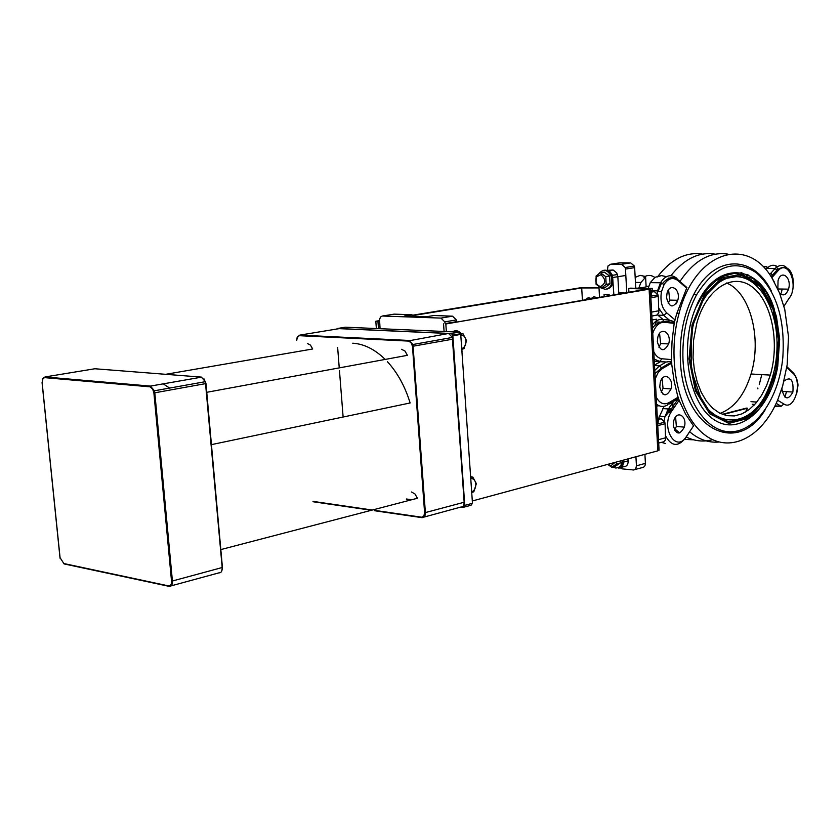 <?xml version="1.0" encoding="UTF-8"?>
<svg xmlns="http://www.w3.org/2000/svg" width="840" height="840" viewBox="0 0 840 840"><rect width="100%" height="100%" fill="white"/><g stroke="black" fill="none" stroke-linecap="round" stroke-linejoin="round"><path stroke-width="1.26" d="M668.65 321.877L669.154 320.166M675.917 304.101L677.282 301.76M679.13 400.26L678.248 399.094M672.798 402.528L673.145 409.028M722.316 414.341L746.498 408.093M759.224 404.806L759.938 404.618M746.403 275.51L747.285 274.544M741.93 272.8L742.76 273.893M668.472 320.145L668.556 321.867M757.817 388.059L757.88 388.899M678.668 398.99L677.975 399.157M748.125 274.911L747.495 275.604M766.878 395.567L765.03 396.438M714 281.032L715.837 280.917M726.474 282.996C750.11 292.131 762.143 338.363 751.034 374C744.513 394.979 734.192 408.093 720.079 413.343M713.969 414.54L713.107 414.582M786.786 367.374L792.089 372.561L790.388 370.104M781.977 388.227L781.977 389.582C784.529 399.672 788.172 400.502 792.897 392.06C793.737 379.817 790.766 376.163 783.993 381.077M789.957 272.066C785.642 264.548 780.665 263.382 775.037 268.59L778.019 270.795C788.413 258.342 799.333 286.629 788.897 298.546L783.962 306.296M792.236 291.575C795.48 281.117 791.942 260.61 777.336 269.714L771.162 276.581L771.845 277.673L778.019 270.795M784.78 309.53L779.573 293.066L772.391 278.764C747.653 235.042 694.995 251.076 679.087 313.288C666.446 358.586 678.206 413.983 703.721 434.07C729.099 454.629 761.859 438.007 777.746 399.819L782.659 385.969L787.175 364.76L788.498 336.651L784.78 309.53M781.316 292.971L782.177 289.055M778.166 269.052L775.961 266.868M777.389 266.616C773.798 264.369 770.312 264.968 766.92 268.411L775.037 268.59L769.619 274.617M779.436 292.719C783.038 296.489 786.072 295.292 788.508 289.159C792.162 277.736 781.2 268.79 778.04 280.749L777.851 289.044M693.557 439.803L684.526 439.404M657.426 276.938C671.024 259.192 686.081 251.58 702.597 254.111M722.936 414.572L747.663 408.177L745.3 412.178M740.733 418.856L739.473 420.462M712.541 439.698C703.742 442.082 695.079 441.242 686.574 437.168M679.728 432.978L675.192 429.209M670.898 275.688C684.38 258.709 699.153 251.538 715.218 254.173M685.104 285.968L686.91 287.553L676.893 313.215L674.384 321.689L672.042 341.376L671.317 361.316L674.058 380.719L678.3 398.559L685.629 414.204L693.525 425.891L686.396 436.695M678.3 398.559L673.627 401.32L668.388 408.975L664.923 416.651L663.884 422.405M671.317 361.316L666.215 362.03L660.398 361.715L654.486 365.085M674.384 321.689L669.428 320.177L662.792 319.421M675.202 320.05L666.76 312.921C661.868 308.081 660.082 301.088 661.395 291.942L657.542 290.871L651.703 290.756L651.557 291.564M661.395 291.942L664.094 284.498L660.481 282.776L650.286 282.629L648.144 288.351L652.501 288.425L651.703 290.756M657.342 341.733C660.188 351.55 663.957 352.275 668.672 343.917C672.021 332.903 660.671 325.689 657.825 337.144L657.342 341.733M659.768 387.019C662.582 396.69 666.33 397.331 671.034 388.931C674.404 377.906 663.127 370.955 660.261 382.399L659.768 387.019M673.281 425.418C675.99 434.879 679.675 435.445 684.306 427.119C687.677 416.199 676.673 409.416 673.785 420.756L673.281 425.418M666.561 297.812C669.365 307.692 673.113 308.522 677.786 300.29C681.093 289.38 669.848 281.894 667.034 293.255L666.561 297.812M774.679 406.487L779.373 406.171M784.97 397.131L786.481 391.65M654.276 361.179L660.398 361.715M656.114 321.153L656.712 319.2L652.061 319.956M657.426 314.78L663.012 319.483M651.462 292.11L651.095 296.131M666.404 276.707L661.605 275.594L654.98 277.316L650.286 282.629M635.46 282.408L640.909 282.481L638.768 288.183L646.139 286.933L645.614 277.2L640.909 282.481M645.614 277.2L643.818 277.179C647.556 274.774 651.221 274.869 654.801 277.442M657.877 289.863L659.925 286.681M621.558 264.296L625.18 267.529L625.464 269.073L634.641 267.645L634.357 266.091L630.735 262.889L619.878 262.826L610.691 264.233L621.558 264.296L630.735 262.889M635.775 288.246L634.641 267.645M651.851 316.06L656.817 315.126L658.812 312.774L658.308 296.447L658.035 294.913L654.339 291.617L650.528 291.543M658.686 443.026L663.968 441.735L665.585 439.719L665.091 423.738L664.797 422.173L661.154 418.772L657.363 418.467M635.009 469.507L643.598 467.261L644.994 465.728L645.414 463.344L636.437 465.822L635.807 468.605L633.885 470.012L622.335 468.888L620.319 467.911M645.414 463.344L644.91 454.314M607.425 270.039L607.981 265.986L610.691 264.233M604.17 296.436L604.054 294.473L609.126 294.588L609.178 295.575M621.337 467.355L623.543 466.757C626.577 466.694 628.142 464.709 628.226 460.814L628.121 458.861M618.681 468.09C621.716 468.027 623.28 466.043 623.364 462.137L623.249 460.173C622.913 464.394 621.17 466.893 618.009 467.681M612.549 466.998L613.704 467.492M598.93 286.713L599.54 297.224M618.817 293.927L617.851 276.707L616.749 272.937L613.274 270.092L605.168 270.385M613.861 294.777L612.476 275.31L610.029 271.698L606.375 270.753M618.797 293.632L623.879 292.761L618.765 292.94M626.776 292.572L625.464 269.073M636.437 465.822L635.933 456.74M668.577 289.853L669.764 300.101L668.21 303.492M675.601 416.976L676.347 426.457L674.51 430.227M662.088 378.578L663.044 388.395L661.196 392.207M659.558 333.469L660.671 343.56L658.928 347.225M664.104 406.329L658.56 418.562M658.403 419.465L657.962 423.906M656.702 406.046L659.053 405.72M650.412 288.781L652.501 288.425M635.775 288.131L638.768 288.183M720.773 276.286L728.186 275.026M735.746 273.735L741.594 272.738M679.371 280.969L680.369 280.802M646.118 286.598L648.952 286.115M658.949 286.85L659.967 286.671M689.682 431.792C698.786 439.499 708.488 442.911 718.778 442.04M756.819 402.077L750.992 401.667M759.255 384.531L761.796 374.608M727.997 254.163C710.073 251.402 694.05 260.495 679.938 281.474M722.558 414.435L746.96 408.125M764.642 266.532L766.405 266.543L767.728 267.613M661.311 442.334L665.669 443.52M765.135 268.391L767.298 268.023M766.311 396.606L764.578 396.249M772.558 276.875L771.225 272.832M657.688 290.43L659.631 287.459M682.994 360.077C682.049 335.748 686.5 314.097 696.381 295.123C714.494 266.007 734.486 258.552 756.325 272.748C776.433 291.081 785.264 319.337 782.817 357.525C779.079 396.721 757.292 429.923 732.638 431.707C708.005 433.902 685.062 402.129 682.994 360.077M771.194 290.776C753.385 254.678 714.651 254.258 694.061 293.895C683.96 313.278 679.403 335.391 680.379 360.255C682.605 428.967 737.384 456.697 765.272 409.668M774.512 309.992C761.135 262.794 714.819 258.793 695.688 307.786C678.982 347.078 689.031 404.387 714.567 420.021C739.82 436.548 770.564 408.944 777.746 366.303L779.678 339.087L776.475 316.764L772.054 303.397L765.986 291.911L753.396 278.659L734.979 273.2L723.933 275.961L715.974 280.822L708.509 287.91L701.715 296.993L695.688 307.786M768.736 387.776C760.547 408.356 748.818 419.612 733.572 421.554C725.308 421.911 717.591 418.793 710.43 412.209L701.915 401.226L691.499 370.409L691.467 334.173C696.801 299.534 718.032 274.428 738.57 276.801C759.15 278.891 775.593 306.631 776.958 339.538C777.609 356.895 774.858 372.971 768.736 387.776C751.475 432.779 705.663 430.794 693.494 380.247M693.053 357.882L694.428 370.356L697.221 382.022L701.306 392.459L706.534 401.31L712.698 408.261L719.575 413.091L726.904 415.663L734.433 415.926L741.899 413.889L749.06 409.668L755.675 403.431L761.544 395.388L766.469 385.844L770.312 375.092C779.898 342.552 771.782 301.613 752.283 287.007C732.952 271.887 706.303 288.372 696.77 323.369L693.557 340.337L693.053 357.882M667.044 411.222L668.325 412.44M672.147 410.487L669.154 407.873M661.584 391.671L663.096 394.296M671.37 404.618L672.987 406.024M659.841 322.108L655.883 321.972L654.927 325.637M380.069 328.703L379.554 319.358L380.51 317.048L382.231 316.019L440.958 318.098L452.508 316.166L433.86 315.514L426.185 316.785L404.313 316.008L411.989 314.758L412.094 316.281M382.62 315.998L394.149 314.139L411.989 314.758M452.508 316.166L456.33 319.925L456.645 321.647L445.116 323.62L444.791 321.888L456.33 319.925M456.068 508.368L454.724 508.725M440.958 318.098L444.791 321.888M394.286 406.287L389.886 407.211M394.59 406.224L398.99 405.3M461.591 507.077L463.365 507.329L464.762 505.386L452.823 335.087L451.248 333.512L337.502 328.482L336.578 329.07M464.173 507.108L471.072 505.229L472.469 503.296L460.688 333.69L459.113 332.115L345.334 327.201L337.502 328.482M337.638 347.424L339.245 367.889M339.465 370.661L343.119 417.018M163.212 383.838L169.607 388.07M107.972 382.421L108.287 383.197M99.33 382.41L99.508 381.685M401.499 349.282L404.995 351.057L407.4 355.331L206.756 392.301M352.706 343.203C363.993 343.896 374.829 349.304 385.224 359.415M387.471 361.746C397.488 372.708 405.048 386.453 410.13 402.969L211.439 444.633M411.548 492.009L414.992 493.983L417.386 498.267L220.826 549.581M307.387 343.507L310.464 345.104L312.68 348.989L165.69 374.315M659.064 449.978L657.825 450.828L649.1 289.181L650.38 288.824L630.557 288.151L628.708 288.467L628.919 292.205M649.1 289.181L445.82 323.978L646.852 289.139L628.708 288.467M472.311 500.976L657.825 450.828M445.82 323.978L446.355 331.569M443.552 323.883L444.087 331.464M598.983 287.584L579.6 287.91L412.02 315.315M412.052 315.725L581.7 287.952L598.994 287.931M376.373 328.545L375.816 321.237L379.47 320.639M375.816 321.237L379.491 321.058M378.483 328.629L377.927 321.321M590.846 298.715L593.827 296.782L597.293 297.612M616.077 462.116L616.486 464.026L611.667 467.24L607.719 464.373M608.118 464.268L610.932 465.759L614.964 462.409M620.141 461.013L620.256 463.008L616.486 464.026M620.256 463.008L615.426 466.221L611.667 467.24M622.22 460.446C621.747 465.476 619.521 467.995 615.531 467.985L612.696 466.967M606.186 284.382L601.325 288.162L596.043 284.225L596.117 275.993L600.432 272.727L605.745 276.654L606.186 284.382L610.029 283.752L605.168 287.522L601.325 288.162M600.579 286.566C605.934 283.5 606.06 279.552 600.968 274.712L596.421 276.801C594.92 281.946 596.305 285.191 600.579 286.566M605.745 276.654L609.588 276.034L604.286 272.118L600.432 272.727M609.588 276.034L610.029 283.752M598.7 273.882C603.361 268.433 607.603 269.409 611.415 276.791C612.801 284.099 610.754 288.278 605.273 289.349L601.702 288.099M603.803 270.302C607.688 269.735 610.565 271.845 612.423 276.633C613.82 283.594 611.929 287.774 606.774 289.159M470.715 477.781L472.826 477.068L476.364 483.62L473.844 491.747L471.723 492.492M471.681 491.873C474.443 490.634 475.818 488.03 475.808 484.06L475.692 483.126C474.925 479.871 473.288 478.37 470.768 478.643M470.642 476.805L472.826 477.068M470.589 475.986L471.293 476.879M460.793 334.183L462.956 333.701L466.557 340.651L463.995 348.716L462.21 349.156M462.189 348.432C464.762 347.204 466.032 344.705 465.99 340.935L465.875 340.011C465.098 336.609 463.428 334.94 460.856 335.013M460.656 333.596L462.956 333.701M452.519 331.832C455.7 329.952 458.556 330.55 461.087 333.617M451.29 331.779L455.543 330.75M462.031 351.939L461.465 343.865M792.089 372.561C803.26 379.701 794.976 411.558 783.846 403.998L781.106 406.298L774.995 405.867M776.192 403.337L781.106 406.298M783.846 403.998L777.588 400.207M788.897 298.546L783.951 306.264M774.28 281.967L771.845 277.673M754.183 405.069L752.262 404.25L754.782 404.429M693.525 425.891L686.343 436.611C675.78 453.684 660.177 426.983 671.716 411.117L668.388 408.975L662.592 408.534M665.752 436.149C671.423 446.344 677.933 447.08 685.283 438.354M671.716 411.117L679.266 400.05M678.258 397.12L669.039 402.623L667.38 405.058C663.621 407.19 660.03 406.896 656.597 404.177M668.924 404.135L673.627 401.32M655.231 378.798L658.119 372.582L662.277 368.592L659.568 365.831L654.78 370.409M669.039 402.623C663.863 405.237 659.589 403.399 656.219 397.11M671.696 359.625L662.025 358.764L659.642 361.452L666.215 362.03L659.568 365.831L654.518 365.547M662.277 368.592L671.874 363.069M652.775 333.333C655.347 325.815 659.264 322.119 664.524 322.276L662.529 319.389C658.707 319.064 655.316 320.933 652.333 324.996M654.161 359.006L659.642 361.452L654.276 361.169M662.025 358.764C658.591 358.355 655.841 356.024 653.772 351.771M664.524 322.276L674.499 323.389M666.76 312.921L663.695 315.346L669.428 320.177M664.094 284.498C668.325 278.177 672.987 276.906 678.069 280.686L676.736 278.197C670.793 273.788 665.375 275.32 660.481 282.776L657.542 290.871L656.985 295.103M658.949 308.427L663.695 315.346L657.867 315.168M678.069 280.686L686.669 288.183M635.176 277.379L640.133 275.373L645.141 276.402M676.736 278.197L675.287 278.177M669.575 278.103L668.388 278.093M650.864 297.759L658.308 296.447M654.339 291.617L650.57 292.268M659.075 310.716L651.641 312.102M657.751 425.618L665.091 423.738M661.154 418.772L657.437 419.706M665.837 437.735L658.508 439.667M628.226 460.814L623.364 462.137M612.371 269.987L607.404 270.764M625.821 275.457L612.875 277.505M779.352 339.203L773.724 308.637L760.547 285.443L742.109 274.27L721.865 277.746L703.909 295.701L692.087 324.786L689.052 358.953L695.447 390.883L709.779 413.858L728.889 423.423L748.818 418.142L765.702 399.546L776.506 371.469L779.352 339.203M778.565 339.381L775.772 371.07L765.156 398.632L748.566 416.871L729.015 422.048L710.262 412.64L696.202 390.086L689.934 358.754L692.916 325.238L704.508 296.709L722.117 279.08L741.982 275.646L760.085 286.598L773.042 309.362L778.565 339.381M667.496 410.413L670.551 413.07M671.16 411.978L668.125 409.364M459.113 332.115L451.248 333.512M460.814 334.383L452.949 335.78M472.469 503.296L464.762 505.386M169.228 586.383L168.651 585.911C170.667 586.005 171.623 584.399 171.518 581.07L172.41 581.007C172.536 584.703 171.476 586.499 169.228 586.383M171.518 581.07L153.888 392.858L154.802 392.794L172.41 581.007L222.422 567.462L205.863 383.607M153.888 392.858L152.513 388.721L149.951 386.831L150.423 386.096L154.423 390.789L154.802 392.794L205.968 383.565L203.973 378.798M149.951 386.831L44.541 377.632L45.003 376.95L150.423 386.096L201.611 377.139M44.541 377.632L42.62 379.008L42.137 382.631M42.745 378.777L45.003 376.95L94.867 368.76L201.359 377.108L205.37 381.675L205.968 383.565L222.422 567.462L221.592 571.4M42.147 382.704L60.05 557.54M60.06 557.666L64.092 563.924L168.84 586.299M63.525 563.472L168.651 585.911M171.14 585.858L218.935 572.859C221.203 572.953 222.285 571.19 222.191 567.577L205.37 381.675L154.423 390.789L149.961 386.62L44.552 377.433L42.998 378.168L42.063 382.651L59.976 557.592M222.316 567.536L222.043 570.15M464.173 502.656L464.163 502.278C464.142 505.502 462.987 507.108 460.667 507.108L423.927 517.104M452.267 336.84L464.31 502.205L424.599 512.788L423.843 516.128L421.88 517.24L375.197 510.457M448.655 333.491L452.477 337.428L452.792 339.161L464.153 502.278M421.491 517.209L421.932 517.65C424.242 517.66 425.397 516.023 425.397 512.736L412.944 344.505L408.975 340.452L299.817 335.108L339.161 328.639L448.518 333.48L408.618 340.862L411.18 342.699L412.471 346.322L424.599 512.788M410.12 500.168L406.466 499.663M406.423 498.992L411.8 499.727M313.435 501.795L371.427 510.269M374.304 510.689L421.701 517.608M372.309 510.038L312.994 501.375M452.792 339.161L412.471 346.322M296.993 337.921L299.817 335.108L299.45 335.695L408.608 341.093M296.762 340.211L297.392 336.977L299.45 335.695M582.425 300.153L581.7 287.952M591.727 298.557L588.263 297.728L585.28 299.659M586.089 299.523L589.67 298.914M786.891 366.681L792.204 371.879C797.118 375.795 798.231 384.888 797.969 385.633L796.656 393.907M678.342 398.612L670.614 409.92L664.923 416.651L659.127 416.189M671.654 361.988L661.92 367.584L654.948 373.632M674.562 322.539L664.482 321.416C659.043 322.024 655.053 324.293 652.501 328.219M658.192 290.913L661.615 282.975M686.91 287.553L678.226 279.972C673.439 275.94 668.22 277.064 662.582 283.353M634.357 266.091L625.18 267.529M658.035 294.913L650.779 296.184M664.797 422.173L657.668 423.99M617.442 274.522L612.476 275.31M679.087 313.288L676.893 313.215M696.381 295.123L694.061 293.895M660.671 343.56L668.672 343.917M663.044 388.395L671.034 388.931M676.347 426.457L684.306 427.119M782.155 391.367L792.897 392.06M777.84 288.981L788.508 289.159M669.764 300.101L677.786 300.29M667.264 410.802L668.64 412.072M770.312 375.092L751.034 374M460.688 333.69L452.823 335.087M59.987 557.645L60.207 558.6M463.617 505.365L464.31 502.205L452.477 337.428L412.944 344.505L408.618 340.862L299.471 335.486L297.318 336.83L296.656 340.253M406.434 499.212L411.222 499.874M115.08 383.03L112.172 383.534M659.075 450.23L650.38 288.824M590.635 298.746L585.428 299.639M596.421 276.801L596.117 275.993M600.968 274.712L601.45 273.725M611.415 276.791L612.423 276.633"/></g></svg>
